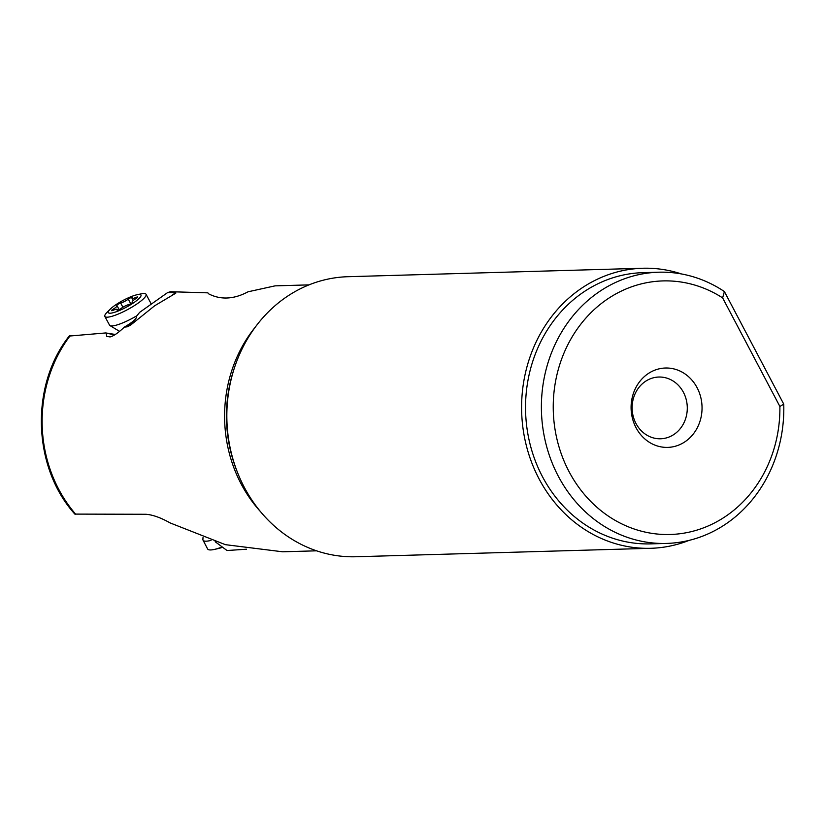 <?xml version="1.0" encoding="UTF-8"?>
<svg xmlns="http://www.w3.org/2000/svg" width="825" height="825" viewBox="0 0 825 825"><rect width="100%" height="100%" fill="white"/><g stroke="black" fill="none" stroke-linecap="round" stroke-linejoin="round"><path stroke-width="1.24" d="M347.975 276.705A140.085 125.142 88.4 0 0 288.214 295.752A140.085 125.142 88.4 0 0 234.506 367.589A140.085 125.142 88.4 0 0 237.517 472.519A140.085 125.142 88.4 0 0 356.008 556.751L650.77 548.295A140.085 125.142 -91.6 0 1 526.587 446.573A140.085 125.142 -91.6 0 1 582.966 287.296A140.085 125.142 88.4 0 1 642.737 268.249L347.975 276.705M689.102 540.385A140.085 125.142 -91.6 0 1 650.77 548.295M681.46 273.952A140.085 125.142 88.4 0 0 642.737 268.249M666.497 543.428L650.636 543.881A135.671 121.203 -91.6 0 1 525.597 411.747A135.671 121.203 -91.6 0 1 642.861 272.662L658.711 272.209A135.671 121.203 -91.6 0 1 724.402 291.565L783.75 404.126A135.671 121.203 -91.6 0 1 666.497 543.428A135.671 121.203 -91.6 0 1 541.447 411.293A135.671 121.203 -91.6 0 1 658.711 272.209M783.75 404.126L779.883 406.478L722.628 297.887A126.844 113.314 88.4 0 0 559.711 364.681A126.844 113.314 88.4 0 0 648.316 532.744A126.844 113.314 88.4 0 0 779.883 406.478M722.628 297.887L724.402 291.565M697.094 387.688A39.703 35.475 88.4 0 0 648.491 373.416A39.703 35.475 88.4 0 0 636.044 427.721A39.703 35.475 88.4 0 0 684.647 441.994A39.703 35.475 88.4 0 0 697.094 387.688M683.44 392.339A30.886 27.586 88.4 0 0 658.814 377.035A30.886 27.586 88.4 0 0 635.962 423.462A30.886 27.586 88.4 0 0 660.588 438.776A30.886 27.586 88.4 0 0 683.44 392.339M69.847 336.012L105.755 332.939L115.294 334.465M69.434 335.775C29.968 385.254 32.453 467.125 74.848 514.099L146.004 514.274C152.873 514.831 160.916 517.729 170.156 522.937L225.39 544.665L282.604 551.791M114.531 334.95L105.755 332.939M106.177 333.187L106.745 336.363L110.055 336.94C113.706 336.002 118.449 332.733 124.286 327.154C133.052 321.967 137.105 318.388 136.434 316.398L139.642 312.345L167.64 292.566L170.528 291.72L207.848 292.844L208.374 293.473M124.286 327.154L127.39 326.782L130.567 325.132L154.677 305.766L175.777 293.195L175.735 292.638L167.64 292.566M208.106 293.164L208.869 293.968C220.925 300.022 233.991 299.3 248.057 291.792L275.045 285.863L308.973 284.883M215.139 541.716L227.03 550.523L246.551 549.213M132.113 297.722A2.578 0.526 -28.3 0 0 132.165 297.495A2.578 0.526 -28.3 0 0 130.639 297.784A2.578 0.526 -28.3 0 0 128.267 299.135A6.105 1.238 151.7 0 1 120.656 303.053A2.578 0.526 -28.3 0 0 117.078 305.013A2.578 0.526 -28.3 0 0 116.81 305.498A2.578 0.526 -28.3 0 0 116.872 305.559A6.105 1.238 151.7 0 1 117.047 305.693A6.105 1.238 151.7 0 1 116.387 306.859A6.105 1.238 151.7 0 1 113.169 309.158A2.578 0.526 -28.3 0 0 111.818 310.128A2.578 0.526 -28.3 0 0 111.54 310.623A2.578 0.526 -28.3 0 0 113.242 310.262A6.105 1.238 151.7 0 1 117.274 309.406A6.105 1.238 151.7 0 1 117.15 309.952A2.578 0.526 -28.3 0 0 117.098 310.179A2.578 0.526 -28.3 0 0 118.625 309.901A2.578 0.526 -28.3 0 0 120.997 308.54A6.105 1.238 151.7 0 1 128.607 304.631A2.578 0.526 -28.3 0 0 132.186 302.672A2.578 0.526 -28.3 0 0 132.454 302.177A2.578 0.526 -28.3 0 0 132.392 302.125A6.105 1.238 151.7 0 1 132.217 301.981A6.105 1.238 151.7 0 1 132.866 300.816A6.105 1.238 151.7 0 1 136.094 298.516A2.578 0.526 -28.3 0 0 137.445 297.547A2.578 0.526 -28.3 0 0 137.723 297.052A2.578 0.526 -28.3 0 0 136.022 297.412A6.105 1.238 151.7 0 1 131.99 298.268A6.105 1.238 151.7 0 1 132.113 297.722M137.063 294.731A18.532 3.754 151.7 0 1 138.982 298.578A18.532 3.754 151.7 0 1 116.645 311.613A18.532 3.754 151.7 0 1 110.189 309.2A18.532 3.754 151.7 0 1 110.282 309.097A18.532 3.754 151.7 0 1 132.619 296.072A18.532 3.754 151.7 0 1 137.063 294.731L141.127 293.875A23.378 4.733 151.7 0 1 146.046 294.278A23.378 4.733 151.7 0 1 143.55 298.733A23.378 4.733 151.7 0 1 115.376 315.171A23.378 4.733 151.7 0 1 104.858 316.439L109.57 325.194A23.378 4.733 -28.3 0 0 109.983 325.607A23.378 4.733 -28.3 0 0 137.022 315.645M104.858 316.439A23.378 4.733 151.7 0 1 107.229 312.118A23.378 4.733 151.7 0 1 107.353 311.994M150.562 304.631A23.378 4.733 -28.3 0 0 150.872 303.61A23.378 4.733 -28.3 0 0 150.748 303.033L146.046 294.278M211.004 540.385A23.378 5.424 152.5 0 1 203.043 540.179L207.601 548.934A23.378 5.424 -27.5 0 0 214.304 549.44L218.006 548.625A18.532 4.3 -27.5 0 0 222.616 547.243M214.304 549.44A23.378 5.424 -27.5 0 0 222.183 546.923M203.043 540.179A23.378 5.424 152.5 0 1 202.898 539.416L203.002 537.591M234.506 367.589L233.846 369.6A134.671 120.316 88.4 0 0 233.836 369.631L233.836 369.631A134.671 120.316 88.4 0 0 236.734 470.518L236.734 470.518A134.671 120.316 88.4 0 0 236.744 470.549L237.517 472.519M260.525 511.665A133.021 118.841 -91.6 0 1 255.234 327.185M70.259 335.61A133.021 118.841 88.4 0 0 75.817 514.377M127.39 326.782L136.568 320.296M171.93 295.329L175.735 292.638M128.267 299.135L130.721 303.703M120.656 303.053L122.915 307.24M113.169 309.158L113.664 310.076M136.022 297.412L136.486 298.279M316.594 550.822L282.645 551.791M119.171 309.653L117.047 305.693M117.707 310.21L117.274 309.406M133.196 300.517L131.99 298.268M110.189 309.2L107.229 312.118M150.841 304.435L150.872 303.61M119.543 331.351L109.983 325.607"/></g></svg>
